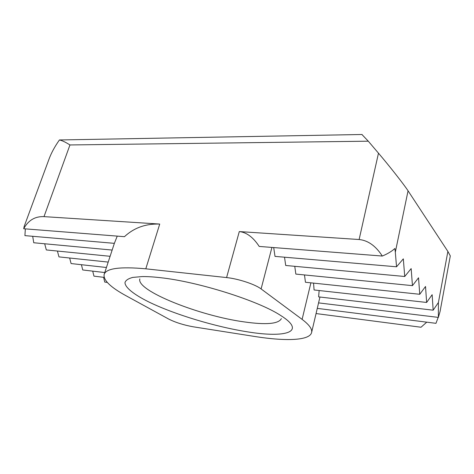 <?xml version="1.0" encoding="UTF-8"?>
<svg xmlns="http://www.w3.org/2000/svg" width="474" height="474" viewBox="0 0 474 474"><rect width="100%" height="100%" fill="white"/><g stroke="black" fill="none" stroke-linecap="round" stroke-linejoin="round"><path stroke-width="0.71" d="M408.061 190.821L395.316 252.192L396.542 266.791L403.321 258.851L404.737 276.496L411.154 268.592L412.451 285.644L418.542 277.788L419.745 294.283L425.528 286.48L426.636 302.448L432.146 294.704L433.165 310.186L438.414 302.507L438.361 317.402L440.068 311.483L450.3 255.907L447.883 251.439L408.061 190.821C404.109 184.694 389.48 166.084 378.483 153.185L368.286 141.187L69.956 144.955L43.999 216.63L159.726 224.06L145.791 268.817C120.052 266.477 106.176 268.331 104.162 274.381C103.148 280.122 110.483 287.268 126.155 295.806L168.768 319.103C175.653 322.533 183.835 325.105 193.309 326.811L255.409 336.587C285.781 341.345 309.652 340.622 311.59 332.564C312.431 329.193 309.273 324.797 302.11 319.375L261.103 288.933L271.916 247.422M433.165 310.186L318.629 296.878L319.138 290.532M426.636 302.448L314.078 289.969L313.563 283.114M261.103 288.933C255.166 284.329 238.262 278.742 226.584 277.574L145.791 268.817M239.293 231.573L359.126 239.518C368.031 240.413 375.758 245.923 382.305 256.049L259.201 246.433C253.217 237.284 246.581 232.331 239.293 231.573L226.584 277.574M160.23 277.663C153.298 276.875 147.296 276.508 142.23 276.573L132.821 277.397C128.294 278.576 125.675 280.318 124.97 282.623C125.106 287.611 134.041 294.573 148.481 301.796C174.497 314.511 215.552 326.876 247.955 331.919C285.727 338.104 307.164 332.025 280.543 315.394C258.466 300.806 197.717 281.574 160.23 277.663M395.316 252.192L394.872 248.5C391.743 251.35 387.554 253.863 382.305 256.049M317.278 308.384L435.973 323.327L438.189 317.384M316.057 313.557L421.013 327.238L426.748 322.166M43.999 216.63C35.076 216.263 28.31 220.297 23.7 228.741L124.466 236.686C133.976 227.804 145.731 223.598 159.72 224.066M69.956 144.955C65.507 142.135 61.999 140.47 59.428 139.966C54.788 146.513 51.31 152.924 48.994 159.187L24.162 226.453L23.7 228.741M368.286 141.187L361.917 134.498M61.661 139.925L59.428 139.966M92.714 271.134L93.953 276.141L104.167 277.385M25.341 228.865L24.915 235.625L114.358 243.346L104.162 274.381M419.745 294.283L305.457 282.261L304.48 274.944M412.451 285.644L295.841 274.085L294.763 266.311M404.737 276.496L285.704 265.476L284.519 257.198M396.542 266.791L275.009 256.387L273.699 247.564M438.361 317.402L318.569 302.886M57.419 251.042L58.96 256.884L108.191 262.092M44.675 243.772L46.334 249.94L110.092 256.298M107.266 282.403L104.748 282.083L103.593 277.314M104.76 272.544L82.737 269.973L81.41 264.705M106.419 267.496L71.082 263.556L69.654 258.016M117.25 236.117L114.358 243.346M32.694 236.295L33.749 242.753L112.137 250.065M139.848 278.884C135.854 290.722 199.933 315.921 244.175 321.899C266.192 325.028 278.594 323.926 281.378 318.605M310.891 282.83L302.11 319.375M378.483 153.185L359.126 239.518M447.883 251.439L438.414 302.507M319.944 297.032L311.59 332.564M362.112 134.498L59.481 139.96"/></g></svg>
